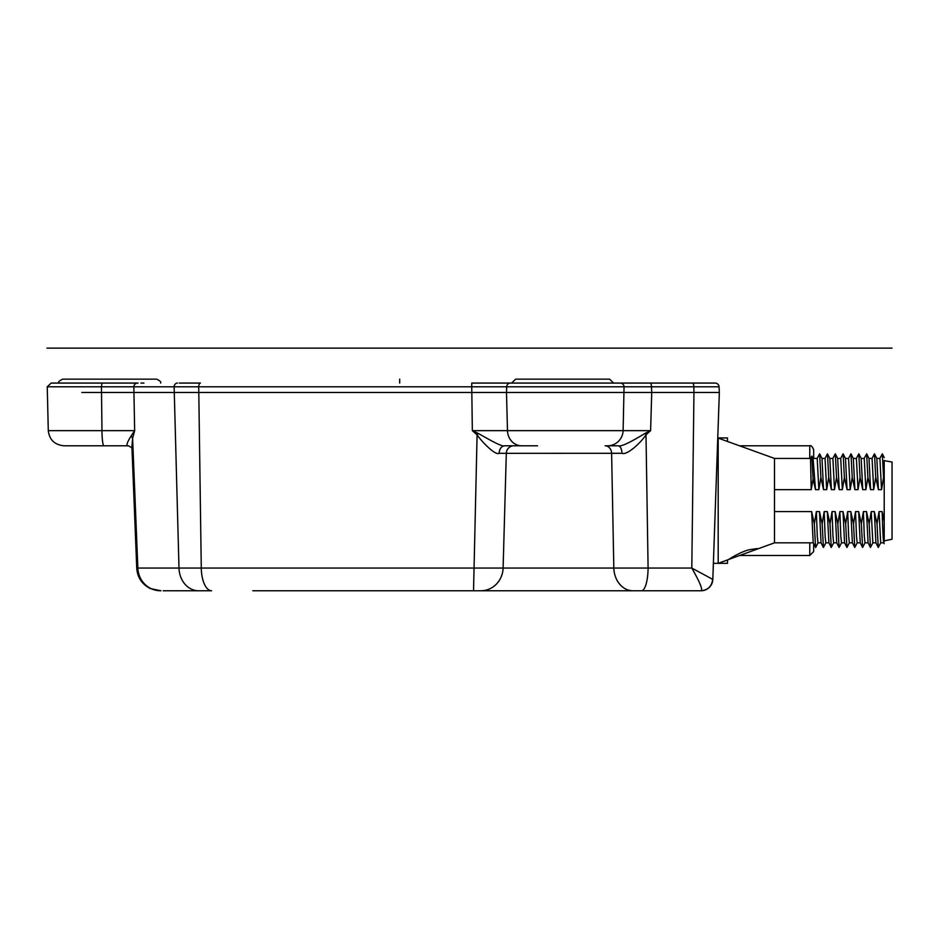 <?xml version="1.0" encoding="UTF-8"?>
<svg xmlns="http://www.w3.org/2000/svg" width="939" height="939" viewBox="0 0 939 939"><rect width="100%" height="100%" fill="white"/><g stroke="black" fill="none" stroke-linecap="round" stroke-linejoin="round"><path stroke-width="1.41" d="M650.363 383.077L692.477 383.077L650.363 383.077A3.92 1.115 90 0 1 651.466 386.798L651.725 392.479L506.497 392.479L506.708 386.798L471.742 386.798L471.754 383.077L650.363 383.077M719.051 386.798L693.851 386.798L693.956 392.479L719.344 392.479L719.051 386.798A3.92 3.92 0 0 0 715.131 383.077L692.477 383.077A3.92 1.385 90 0 1 693.851 386.798L624.059 386.798L623.109 430.649L650.61 430.649L644.905 433.466C634.506 439.781 621.688 447.187 618.132 445.779L607.662 445.779A15.67 15.447 -90 0 0 623.109 430.649L472.34 430.649L507.471 430.649L506.497 392.479L81.775 392.479M620.21 383.077L510.217 383.077A3.92 3.51 90 0 0 506.708 386.798L624.059 386.798A3.92 3.862 -90 0 0 620.21 383.077L642.159 383.077M252.849 590.76L473.538 590.76L477.094 434.863L472.34 430.649L471.742 386.798L198.716 386.798A3.92 1.714 90 0 1 200.43 383.077L179.208 383.077M101.952 383.077L51.164 383.077L47.243 386.798L101.447 386.798L101.952 383.077L137.587 383.077A3.92 3.756 90 0 0 133.831 386.798L134.664 430.649L101.975 430.649L101.447 386.798L174.126 386.798L178.985 568.06L503.104 568.06L506.309 453.337L499.055 453.279C499.525 448.725 501.403 446.225 504.713 445.779L507.6 445.779M480.791 383.077L497.74 383.077M647.487 383.077L644.94 383.077M160.581 383.077C161.355 382.091 160.053 380.788 156.66 379.156L62.62 379.156C59.18 380.894 57.878 382.208 58.711 383.077L108.185 383.077M497.541 383.077L484.395 383.077M140.909 383.077L143.937 383.077M499.231 383.077L511.673 383.077L499.231 383.077M630.351 383.077L641.431 383.077M473.538 590.76L701.069 590.76A11.761 11.761 0 0 0 712.818 579.41L691.797 568.06L693.956 392.479L651.725 392.479L650.61 430.649L645.997 434.863L644.905 433.466M712.654 579.41C711.785 586.335 707.889 590.115 700.964 590.76L590.326 590.76M513.774 445.779A7.841 7.477 -90 0 0 506.309 453.337L622.029 453.279L611.618 453.337L613.824 568.06L648.098 568.06L645.997 434.863C640.281 443.408 626.665 455.568 622.029 453.279C621.712 448.725 620.409 446.225 618.132 445.779L606.606 445.779M611.312 445.779L608.988 445.779M608.953 445.779L608.237 445.779M511.098 445.779L510.088 445.779M507.694 445.779L505.839 445.779M517.366 445.779L518.305 445.779M520.136 445.779L504.713 445.779C502.412 447.363 488.151 438.983 478.315 433.466L472.34 430.649M614.2 445.779L615.726 445.779M516.919 445.779L537.531 445.779L516.919 445.779M331.221 590.76L312.041 590.76M211.568 590.76L198.54 590.76L211.568 590.76A23.51 10.306 90 0 1 201.275 568.06L198.716 386.798L174.126 386.798A3.92 3.263 90 0 1 177.389 383.077M163.222 590.76L198.54 590.76A23.51 19.566 90 0 1 178.985 568.06L137.857 568.06L132.61 438.407L131.225 435.825L134.664 430.649L132.61 438.407L131.906 446.741M480.298 590.76L343.181 590.76M480.627 590.76L492.282 590.76L480.627 590.76M502.482 590.76L511.039 590.76M719.344 392.479L712.818 579.41A11.761 11.761 0 0 1 701.069 590.76A11.761 11.761 0 0 0 712.818 579.41M700.964 590.76L700.964 590.76C703.065 590.044 700.013 582.473 691.797 568.06L648.098 568.06A23.51 6.62 90 0 1 641.478 590.76L632.909 590.76A23.51 19.097 -90 0 1 613.824 568.06A23.51 19.097 -90 0 0 624.588 588.401M610.467 445.779L612.78 445.779M613.531 445.779L615.925 445.779M509.408 445.779L513.21 445.779M478.315 433.466L477.094 434.863C482.587 442.692 495.698 455.791 499.055 453.279M160.968 590.76L150.346 588.577C141.989 584.304 137.458 577.497 136.742 568.177L137.857 568.06A23.51 22.677 90 0 0 160.51 590.76M131.225 435.825C126.695 442.985 125.803 446.307 128.573 445.779L109.64 445.779M48.288 430.649C49.368 439.792 54.591 444.84 63.946 445.779L103.936 445.779A15.67 1.96 -90 0 1 101.975 430.649L48.288 430.649L47.243 386.798M110.45 445.779L117.387 445.779M122.927 445.779L125.814 445.779M132.07 447.938L128.573 445.779L113.666 445.779M136.742 568.177L131.906 446.577M609.634 379.156L613.554 383.077L609.634 379.156L515.593 379.156L511.673 383.077L515.593 379.156M728.864 559.444L718.194 563.33L718.194 437.938L727.479 437.938L727.479 441.318M774.499 496.778L774.499 542.836L728.969 559.362M818.069 542.754L815.709 547.46L813.209 542.754L811.648 511.602L774.499 511.591L774.499 489.665L774.499 504.478M757.233 548.564L750.86 549.491L757.233 548.564C759.663 548.411 759.663 548.411 757.233 548.564L750.86 549.491C742.397 550.571 728.089 559.609 728.864 559.444C728.089 559.609 742.397 550.571 750.86 549.491M872.93 542.754L870.43 547.46L869.185 523.856L871.204 511.602L874.338 511.602L877.026 523.856L879.045 511.602L882.179 511.602L884.209 521.391L884.209 479.876L883.564 477.411L881.545 489.665L878.411 489.665L875.735 477.411L873.704 489.665L870.57 489.665L867.894 477.411L865.875 489.665L862.741 489.665L860.054 477.411L858.035 489.665L854.901 489.665L852.225 477.411L850.194 489.665L847.06 489.665L844.384 477.411L842.365 489.665L839.231 489.665L836.543 477.411L834.525 489.665L831.391 489.665L828.714 477.411L826.684 489.665L823.55 489.665L820.874 477.411L818.855 489.665L815.498 489.665L813.068 478.984L811.202 489.665L774.499 489.665L774.499 458.432L717.76 437.938M875.946 542.836L872.847 542.836L871.204 511.602M868.106 542.836L865.019 542.836L864.303 536.157L863.375 511.602L866.509 511.602L868.07 542.754L870.43 547.46M866.509 511.602L869.185 523.856M865.089 542.754L862.589 547.46L861.345 523.856L863.375 511.602M860.265 542.836L857.178 542.836L856.474 536.157L855.535 511.602L858.669 511.602L860.23 542.754L862.589 547.46M858.669 511.602L861.345 523.856M857.26 542.754L854.748 547.46L853.516 523.856L855.535 511.602M852.436 542.836L849.337 542.836L848.633 536.157L847.694 511.602L850.828 511.602L852.389 542.754L854.748 547.46M850.828 511.602L853.516 523.856M849.419 542.754L846.919 547.46L845.675 523.856L847.694 511.602M844.595 542.836L841.508 542.836L840.792 536.157L839.865 511.602L842.999 511.602L844.56 542.754L846.919 547.46M842.999 511.602L845.675 523.856M841.579 542.754L839.079 547.46L837.834 523.856L839.865 511.602M836.755 542.836L833.668 542.836L832.963 536.157L832.024 511.602L835.158 511.602L836.719 542.754L839.079 547.46M835.158 511.602L837.834 523.856M833.75 542.754L831.238 547.46L830.006 523.856L832.024 511.602M828.926 542.836L825.827 542.836L825.123 536.157L824.184 511.602L827.318 511.602L828.879 542.754L831.238 547.46M827.318 511.602L830.006 523.856M825.909 542.754L823.409 547.46L822.165 523.856L824.184 511.602M821.085 542.836L817.998 542.836L817.282 536.157L816.355 511.602L819.489 511.602L821.05 542.754L823.409 547.46M819.489 511.602L822.165 523.856M815.568 547.46L814.324 523.856L816.355 511.602M811.648 511.602L814.324 523.856M811.202 489.665L810.533 458.432L774.499 458.432M813.068 478.984L811.824 456.108L810.521 458.443M811.824 456.108L813.08 458.596L815.498 489.665M812.998 458.432L817.212 458.432L818.855 489.665M820.874 477.411L819.63 453.795L817.13 458.514M823.55 489.665L821.989 458.514L819.63 453.795M821.954 458.432L825.041 458.432L826.684 489.665M828.714 477.411L827.47 453.795L824.97 458.514M831.391 489.665L829.83 458.514L827.47 453.795M829.783 458.432L832.881 458.432L834.525 489.665M836.543 477.411L835.299 453.795L832.799 458.514M839.231 489.665L837.67 458.514L835.299 453.795M837.623 458.432L840.722 458.432L842.365 489.665M844.384 477.411L843.14 453.795L840.64 458.514M847.06 489.665L845.499 458.514L843.14 453.795M845.464 458.432L848.551 458.432L850.194 489.665M852.225 477.411L850.98 453.795L848.48 458.514M854.901 489.665L853.34 458.514L850.98 453.795M853.305 458.432L856.391 458.432L858.035 489.665M860.054 477.411L858.821 453.795L856.309 458.514M862.741 489.665L861.18 458.514L858.821 453.795M861.133 458.432L864.232 458.432L865.875 489.665M867.894 477.411L866.65 453.795L864.15 458.514M870.57 489.665L869.009 458.514L866.65 453.795M868.974 458.432L872.061 458.432L873.704 489.665M875.735 477.411L874.491 453.795L871.991 458.514M878.411 489.665L876.85 458.514L874.491 453.795M876.815 458.432L879.902 458.432L881.545 489.665M883.564 477.411L882.32 453.795L879.82 458.514M884.209 479.876L884.209 460.38M884.209 460.662L892.05 462.047L892.05 539.221L884.209 540.876L884.209 521.391M884.209 526.345L884.209 523.915M882.179 511.602C882.86 536.451 883.54 546.205 884.209 540.876M883.787 542.836L880.688 542.836L879.045 511.602M880.77 542.754L878.258 547.46L877.026 523.856M874.338 511.602L875.899 542.754L878.258 547.46M713.382 563.33L727.479 563.33L727.479 559.949M813.679 458.432L813.679 449.687C812.223 446.389 810.909 445.086 809.758 445.779L809.758 458.432M739.627 555.489L809.758 555.489L813.679 551.569L813.679 543.693M399.697 379.156L399.697 383.077M46.95 348.134L892.05 348.134M605.115 445.779L605.115 445.779A7.841 6.503 90 0 1 611.618 453.337M613.824 568.06L503.104 568.06A23.51 22.184 90 0 1 480.932 590.76L475.932 590.76M507.471 430.649A15.67 14.085 90 0 0 521.544 445.779M809.758 555.489L809.758 542.836M478.057 590.76L474.348 590.76M508.938 445.779L511.673 445.779M128.573 445.779L103.947 445.779M613.613 445.779L609.106 445.779M813.244 542.836L774.499 542.836M884.209 457.563L882.32 453.795M884.209 543.693L883.74 542.742M739.721 445.779L809.758 445.779M480.416 383.077L484.477 383.077M136.401 383.077L138.045 383.077"/></g></svg>
